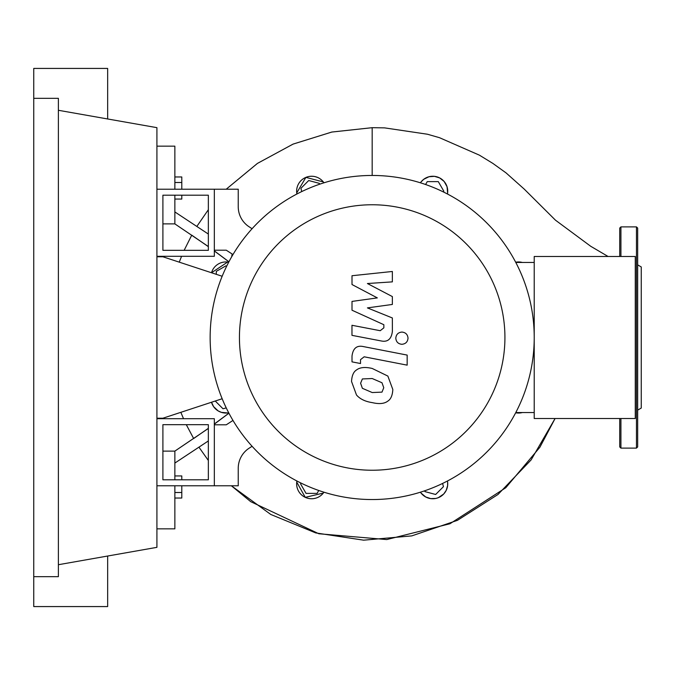 <?xml version="1.0" encoding="UTF-8"?>
<svg xmlns="http://www.w3.org/2000/svg" width="675" height="675" viewBox="0 0 675 675"><rect width="100%" height="100%" fill="white"/><g stroke="black" fill="none" stroke-linecap="round" stroke-linejoin="round"><path stroke-width="1.01" d="M162.903 424.676L208.347 424.676L208.347 479.807L162.903 479.807L162.903 424.676M156.921 418.702L214.329 418.702L214.329 485.789L156.921 485.789M222.159 398.748L162.903 418.222L156.921 418.222M156.921 256.778L162.903 256.778L222.159 276.252M442.589 483.443L443.45 486.667L435.645 494.48L424.972 491.619L424.744 490.776M425.587 184.52L427.258 181.626L438.303 181.626L443.829 191.194L443.391 191.945M301.767 191.557L300.907 188.333L308.72 180.52L319.385 183.381L319.613 184.224M216.304 274.328L216.304 271.375L225.872 265.849L226.631 266.288M226.235 407.911L223.012 408.772L215.257 401.017M318.769 490.48L317.098 493.374L306.053 493.374L300.527 483.806L300.966 483.055M227.627 262.052L211.511 272.751A14.951 14.951 0 0 1 227.593 262.052A17.938 17.938 0 0 0 228.732 262.145M296.823 194.046A17.938 17.938 0 0 0 296.73 192.915A14.951 14.951 0 0 1 323.3 181.912A17.938 17.938 0 0 0 324.025 182.782M447.533 480.954A17.938 17.938 0 0 0 447.635 482.085A14.951 14.951 0 0 1 421.065 493.087A17.938 17.938 0 0 0 420.331 492.218M324.025 492.218A17.938 17.938 0 0 0 323.3 493.087A14.951 14.951 0 0 1 296.73 482.085A17.938 17.938 0 0 0 296.823 480.954M516.729 412.948L522.357 412.543A14.951 14.951 0 0 1 516.763 412.948A17.938 17.938 0 0 0 515.633 412.855M420.331 182.782A17.938 17.938 0 0 0 421.065 181.912A14.951 14.951 0 0 1 447.635 192.915A17.938 17.938 0 0 0 447.533 194.046M515.633 262.145A17.938 17.938 0 0 0 516.763 262.052A14.951 14.951 0 0 1 522.357 262.457M228.732 412.855A17.938 17.938 0 0 0 227.593 412.948A14.951 14.951 0 0 1 211.511 402.249A14.951 14.951 0 0 0 227.593 412.948L221.383 412.358L218.093 410.864L213.612 406.654L211.511 402.249M239.439 337.5A132.739 132.739 0 0 0 372.178 470.239A132.739 132.739 0 0 0 504.925 337.5A132.739 132.739 0 0 0 372.178 204.761A132.739 132.739 0 0 0 239.439 337.5M210.144 337.5A162.042 162.042 0 0 0 372.178 499.542A162.042 162.042 0 0 0 534.22 337.5L534.22 418.517L635.268 418.517L635.268 256.483L534.22 256.483L534.22 337.5A162.042 162.042 0 0 0 372.178 175.458A162.042 162.042 0 0 0 210.144 337.5M515.801 262.457L534.22 262.457M515.801 412.543L534.22 412.543M252.079 446.276L249.1 448.217A23.92 23.92 0 0 0 238.241 468.256L238.241 485.789L214.329 485.789L214.329 424.794L226.285 424.794L232.976 420.441M232.976 254.559L226.285 250.206L214.329 250.206L214.329 189.211L238.241 189.211L238.241 206.744A23.92 23.92 0 0 0 249.1 226.783L252.079 228.724M381.983 392.124L383.763 387.745L381.983 382.75L372.22 378.532L362.382 378.945L360.602 383.24L362.382 388.311L372.22 392.546L381.983 392.124M387.863 376.076L372.22 368.466C365.192 366.803 359.952 367.31 356.493 369.976C353.523 371.815 351.869 375.646 351.54 381.485L356.493 394.993C359.952 399.001 365.192 401.549 372.22 402.612C379.181 404.266 384.396 403.751 387.863 401.085C390.833 399.22 392.487 395.364 392.825 389.509L387.863 376.076M407.16 355.084L363.538 346.613C356.83 345.085 352.983 348.266 352.004 356.138L352.004 361.868L360.526 363.521L360.526 359.648L364.163 356.797L407.16 365.15L407.16 355.084M395.803 338.183C396.149 341.904 398.191 343.938 401.912 344.292C405.633 343.938 407.666 341.904 408.021 338.183C407.666 334.462 405.633 332.429 401.912 332.075C398.191 332.429 396.149 334.462 395.803 338.183M352.004 284.529L377.333 297.894L352.004 301.413L352.004 310.213L383.847 324.709L383.847 327.839L380.219 330.708L351.97 325.282L351.97 335.348L380.886 340.892C387.602 342.385 391.441 339.188 392.386 331.315L392.361 317.967L367.419 307.893L392.361 304.45L392.361 296.578L367.419 283.525L392.361 281.872L392.361 271.477L352.004 275.729L352.004 284.529M162.903 250.324L208.347 250.324L208.347 195.193L162.903 195.193L162.903 250.324M156.921 256.298L214.329 256.298L214.329 189.211L156.921 189.211M174.859 199.066L181.794 199.066L181.794 195.193M181.794 189.211L181.794 176.968L174.859 176.968M174.859 182.495L181.794 182.495M181.794 479.807L181.794 475.934L174.859 475.934M174.859 498.032L181.794 498.032L181.794 485.789M174.859 492.505L181.794 492.505M421.048 181.929L423.714 179.314L428.946 176.749L434.43 176.335L439.687 177.93L444.142 181.474L447.036 186.688L447.626 192.932M421.065 181.912A14.951 14.951 0 0 1 447.635 192.915M323.3 181.912A14.951 14.951 0 0 0 296.73 192.915L305.893 177.365L323.317 181.938M447.626 482.06L447.635 485.511L446.217 490.354L443.737 493.982L438.303 497.694L435.822 498.445L430.802 498.623L425.706 496.969L421.057 493.079M323.317 493.071L305.286 497.365L296.73 482.085M174.859 479.807L174.859 451.111L208.347 428.465M214.329 424.128L228.918 413.218M174.859 463.067L208.347 440.944M193.649 438.539L186.3 424.676L193.649 438.539L208.347 428.33M214.329 424.01L228.901 413.184M162.903 451.111L174.859 451.111L193.582 438.421M228.909 261.799L214.329 250.973M208.347 246.653L191.742 235.153L184.148 250.324L191.742 235.153M608.082 256.483L590.726 246.282L555.449 220.16L524.222 189.093L506.048 172.884L492.893 163.426L479.393 155.157L439.509 137.7L427.494 134.241L384.556 127.87L372.178 127.685L331.864 132.038L293.144 144.079L257.479 163.375L226.226 189.211L257.369 163.451L292.984 144.146L331.737 132.064L372.178 127.685L372.178 175.458M196.948 226.26L208.347 209.714L196.948 226.26M232.149 254.028L231.66 256.804M228.918 261.782L214.329 250.872M208.347 246.535L174.859 223.889L174.859 195.193M191.683 235.263L174.859 223.889L162.903 223.889M208.347 234.056L174.859 211.933M555.078 418.517L531.132 459.886L497.964 494.497L457.431 520.341L411.801 535.883L363.656 540.177L315.731 532.921L270.776 514.46L231.382 485.789L250.712 501.66L318.836 533.756L386.716 539.57L449.955 523.749L505.786 487.738L539.882 447.255L555.078 418.517L531.132 459.886L497.964 494.497L457.431 520.341L411.801 535.883L363.656 540.177L315.731 532.921L270.776 514.46L231.382 485.789M208.347 460.477L199.049 447.322M156.921 528.837L174.859 528.837L174.859 485.789M174.859 189.211L174.859 146.163L156.921 146.163M637.664 410.13L641.25 408.054L641.25 266.946L637.664 264.87M637.664 337.5L637.664 446.926L636.466 448.116L636.466 226.884L637.664 228.074L637.664 337.5M620.924 418.517L620.924 448.116L619.726 446.926L619.726 418.517M619.726 256.483L619.726 228.074L620.924 226.884L620.924 256.483M33.75 98.331L58.388 98.331L58.388 576.669L33.75 576.669L33.75 68.428L107.654 68.428L107.654 118.977M107.654 556.023L107.654 606.572L33.75 606.572L33.75 576.669M58.388 110.287L156.921 127.659L156.921 547.341L58.388 564.713M181.567 256.298L179.246 262.153M180.841 412.332L183.532 418.702M636.466 448.116L620.924 448.116M620.924 226.884L636.466 226.884"/></g></svg>
